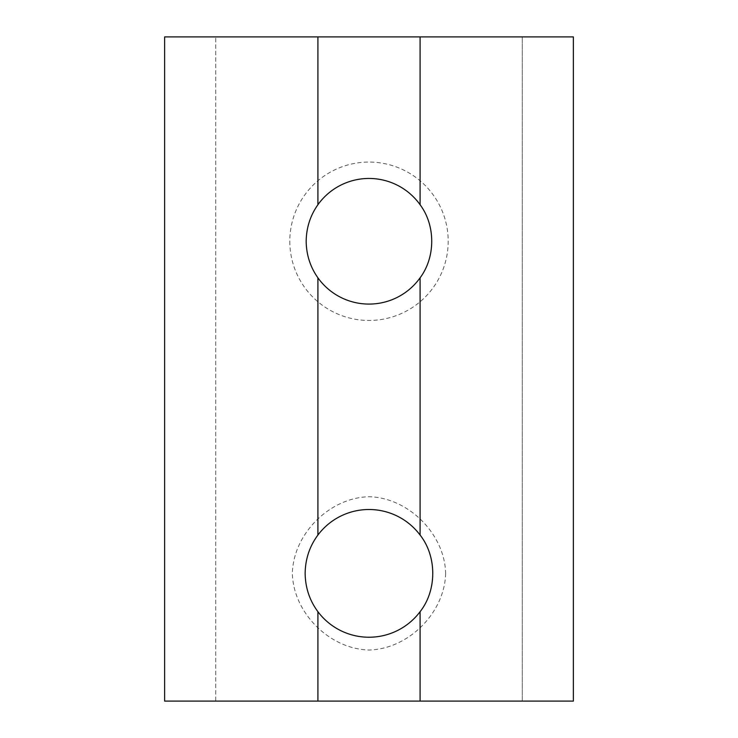 <?xml version="1.0" encoding="UTF-8"?>
<svg xmlns="http://www.w3.org/2000/svg" width="738" height="738" viewBox="0 0 738 738"><rect width="100%" height="100%" fill="white"/><g stroke="black" fill="none" stroke-linecap="round" stroke-linejoin="round"><path stroke-width="0.55" stroke-dasharray="3.69 2.77" d="M305.135 573.371A63.865 63.865 0 0 0 369 637.235A63.865 63.865 0 0 0 432.865 573.371A63.865 63.865 0 0 0 369 509.506A63.865 63.865 0 0 0 305.135 573.371M306.178 241.271A62.822 62.822 0 0 1 369 178.448A62.822 62.822 0 0 1 431.822 241.271A62.822 62.822 0 0 1 369 304.084A62.822 62.822 0 0 1 306.178 241.271M289.803 241.271A79.197 79.197 0 0 0 369 320.458A79.197 79.197 0 0 0 448.197 241.271A79.197 79.197 0 0 0 369 162.074A79.197 79.197 0 0 0 289.803 241.271M164.629 36.9L573.371 36.9M164.629 701.1L215.727 701.1L215.727 36.9L215.727 701.1L522.273 701.1L522.273 36.9L522.273 701.1L573.371 701.1M445.641 573.371C444.728 612.817 408.446 649.099 369 650.012C329.554 649.099 293.272 612.817 292.359 573.371C293.272 533.925 329.554 497.643 369 496.729C408.446 497.643 444.728 533.925 445.641 573.371"/><path stroke-width="1.11" d="M305.135 573.371C305.347 559.035 309.6 546.258 317.912 535.05A63.865 63.865 0 0 1 420.088 535.05C436.97 556.397 436.97 590.335 420.088 611.691A63.865 63.865 0 0 1 317.912 611.691C309.6 600.474 305.347 587.706 305.135 573.371M317.912 277.82C310.264 266.981 306.353 254.804 306.178 241.271C306.353 227.738 310.264 215.561 317.912 204.721A62.822 62.822 0 0 1 420.088 204.721C435.595 225.441 435.623 257.027 420.088 277.82A62.822 62.822 0 0 1 317.912 277.82L317.912 535.05M420.088 611.691L420.088 701.1L573.371 701.1L573.371 36.9L317.912 36.9L317.912 204.721M317.912 36.9L164.629 36.9L164.629 701.1L317.912 701.1L317.912 611.691M420.088 277.82L420.088 535.05M420.088 36.9L420.088 204.721M420.088 701.1L317.912 701.1"/></g></svg>
